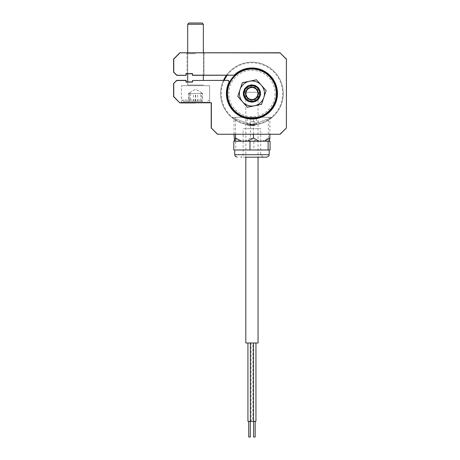 <?xml version="1.0" encoding="UTF-8"?>
<svg xmlns="http://www.w3.org/2000/svg" width="460" height="460" viewBox="0 0 460 460"><rect width="100%" height="100%" fill="white"/><g stroke="black" fill="none" stroke-linecap="round" stroke-linejoin="round"><path stroke-width="0.34" stroke-dasharray="2.3 1.72" d="M276.54 93.512A24.604 24.604 0 0 0 251.936 68.914A24.604 24.604 0 0 0 227.338 93.512A24.604 24.604 0 0 0 251.936 118.116A24.604 24.604 0 0 0 276.54 93.512M226.866 93.512A25.07 25.07 0 0 1 251.936 68.442A25.07 25.07 0 0 1 277.012 93.512A25.07 25.07 0 0 0 251.936 68.442A25.07 25.07 0 0 0 226.866 93.512A25.07 25.07 0 0 0 251.936 118.588A25.07 25.07 0 0 0 277.012 93.512A25.07 25.07 0 0 1 251.936 118.588A25.07 25.07 0 0 1 226.866 93.512A25.07 25.07 0 0 1 251.936 68.442A25.07 25.07 0 0 1 277.012 93.512A25.07 25.07 0 0 1 251.936 118.588A25.07 25.07 0 0 1 226.866 93.512M275.103 93.512A23.161 23.161 0 0 1 251.936 116.679A23.161 23.161 0 0 1 228.775 93.512A23.161 23.161 0 0 1 251.936 70.351A23.161 23.161 0 0 1 275.103 93.512M226.406 75.337A31.337 31.337 0 0 1 283.279 93.512A31.337 31.337 0 0 0 251.936 62.175A31.337 31.337 0 0 0 220.599 93.512A31.337 31.337 0 0 0 251.936 124.855A31.337 31.337 0 0 0 283.279 93.512A31.337 31.337 0 0 1 251.936 124.855A31.337 31.337 0 0 1 223.497 80.35M243.162 93.512A8.774 8.774 0 0 1 251.936 84.738A8.774 8.774 0 0 1 260.711 93.512A8.774 8.774 0 0 1 251.936 102.292A8.774 8.774 0 0 1 243.162 93.512M245.358 93.512A6.584 6.584 0 0 1 251.936 86.934A6.584 6.584 0 0 1 258.52 93.512A6.584 6.584 0 0 1 251.936 100.096A6.584 6.584 0 0 1 245.358 93.512A6.584 6.584 0 0 1 251.936 86.934A6.584 6.584 0 0 1 258.52 93.512A6.584 6.584 0 0 1 251.936 100.096A6.584 6.584 0 0 1 245.358 93.512M235.503 134.257L235.503 117.334L272.308 117.334L251.982 124.855L231.57 117.334L251.919 124.855L272.308 117.334L260.716 117.334L269.882 117.334L269.882 134.257M224.187 80.35A30.711 30.711 0 0 0 251.936 124.229A30.711 30.711 0 0 0 261.504 64.331A30.711 30.711 0 0 0 227.183 75.337M251.936 117.334C271.555 117.334 271.555 117.334 251.936 117.334C232.323 117.334 232.323 117.334 251.936 117.334M253.448 117.334L244.059 117.334L253.448 117.334L253.448 118.559M250.28 421.331L248.71 421.331L250.28 421.331M247.928 421.331L253.506 421.331L252.816 421.331L252.816 342.982L255.95 342.982L252.816 342.982M251.062 421.331L251.062 342.982L247.928 342.982L251.062 342.982M248.71 437L250.28 437M253.506 342.982L250.372 342.982L253.506 342.982M255.162 421.331L253.598 421.331L255.162 421.331M253.598 437L255.162 437M252.816 421.331L255.95 421.331M245.824 92.259L258.048 92.259L258.048 157.199L245.824 157.199L245.824 92.259L258.048 92.259M258.048 342.982L245.824 342.982M234.496 141.151L239.476 141.151L233.996 138.017M268.876 141.151L268.37 138.017L262.39 141.151L269.376 141.151M266.064 141.151L237.814 141.151L266.064 141.151M239.476 141.151L262.39 141.151M256.41 141.151L250.43 138.017L250.43 117.334L269.882 117.334M250.43 138.017L244.95 141.151M233.996 134.257L233.996 117.334L250.43 117.334M235.503 117.334L233.996 117.334M253.448 134.257L253.448 118.588M268.37 138.017L268.37 117.334M262.217 157.199L240.655 157.199L262.217 157.199M243.944 128.679L260.711 128.679L243.944 128.679M236.233 149.989L269.175 149.989L236.233 149.989M233.806 149.989L235.767 149.989L235.767 141.214L270.072 141.214M235.767 149.989L253.897 149.989L253.897 141.214M253.897 149.989L270.072 149.989M233.806 141.214L235.767 141.214M263.643 141.214L240.229 141.214L263.643 141.214M259.883 95.335A8.148 8.148 0 0 1 250.119 101.459A8.148 8.148 0 0 1 243.995 91.695A8.148 8.148 0 0 1 253.753 85.571A8.148 8.148 0 0 1 259.883 95.335M244.3 91.764A7.837 7.837 0 0 0 250.188 101.154A7.837 7.837 0 0 0 259.578 95.26A7.837 7.837 0 0 0 253.684 85.876A7.837 7.837 0 0 0 244.3 91.764M233.099 77.941A24.443 24.443 0 0 1 267.513 74.675A24.443 24.443 0 0 1 270.779 109.089A24.443 24.443 0 0 1 236.359 112.355A24.443 24.443 0 0 1 233.099 77.941M271.262 109.491A25.07 25.07 0 0 0 267.915 74.192A25.07 25.07 0 0 0 232.616 77.539A25.07 25.07 0 0 0 235.963 112.838A25.07 25.07 0 0 0 271.262 109.491M258.094 98.607A7.992 7.992 0 0 0 257.031 87.354A7.992 7.992 0 0 0 245.778 88.423A7.992 7.992 0 0 0 246.847 99.676A7.992 7.992 0 0 0 258.094 98.607M258.06 95.732A6.509 6.509 0 0 1 249.722 99.636A6.509 6.509 0 0 1 245.818 91.298A6.509 6.509 0 0 1 254.156 87.394A6.509 6.509 0 0 1 258.06 95.732M259.308 96.18A7.837 7.837 0 0 1 249.268 100.884A7.837 7.837 0 0 1 244.57 90.85A7.837 7.837 0 0 1 254.604 86.146A7.837 7.837 0 0 1 259.308 96.18A7.837 7.837 0 0 1 249.268 100.884A7.837 7.837 0 0 1 244.57 90.85A7.837 7.837 0 0 0 249.268 100.884A7.837 7.837 0 0 0 259.308 96.18A7.837 7.837 0 0 0 254.604 86.146A7.837 7.837 0 0 0 244.57 90.85A7.837 7.837 0 0 1 254.604 86.146A7.837 7.837 0 0 1 259.308 96.18A7.837 7.837 0 0 1 249.268 100.884A7.837 7.837 0 0 1 244.57 90.85M245.163 91.063A7.21 7.21 0 0 0 249.487 100.291A7.21 7.21 0 0 0 258.715 95.968A7.21 7.21 0 0 0 254.391 86.739A7.21 7.21 0 0 0 245.163 91.063M257.387 95.49A5.796 5.796 0 0 1 249.964 98.969A5.796 5.796 0 0 1 246.485 91.54A5.796 5.796 0 0 0 249.964 98.969A5.796 5.796 0 0 0 257.387 95.49A5.796 5.796 0 0 0 253.914 88.061A5.796 5.796 0 0 0 246.485 91.54A5.796 5.796 0 0 1 253.914 88.061A5.796 5.796 0 0 1 257.387 95.49M258.267 87.9A8.464 8.464 0 0 0 246.324 87.187A8.464 8.464 0 0 0 245.605 99.13A8.464 8.464 0 0 0 257.554 99.843A8.464 8.464 0 0 0 258.267 87.9M246.077 98.716A7.837 7.837 0 0 1 246.738 87.653A7.837 7.837 0 0 1 257.801 88.314A7.837 7.837 0 0 0 246.738 87.653A7.837 7.837 0 0 0 246.077 98.716A7.837 7.837 0 0 0 257.134 99.377A7.837 7.837 0 0 0 257.801 88.314A7.837 7.837 0 0 1 257.134 99.377A7.837 7.837 0 0 1 246.077 98.716M247.365 107.249L237.757 96.416M246.589 81.817L249.423 81.236A12.535 12.535 0 0 0 242.558 101.832A12.535 12.535 0 0 0 263.833 97.48L262.919 100.222M240.045 89.55L242.334 82.685M257.473 80.862L261.314 85.198A12.535 12.535 0 0 0 249.423 81.236L256.513 79.781M265.661 91.983L263.833 97.48A12.535 12.535 0 0 0 261.314 85.198L265.161 89.527M260.124 104.633L248.779 106.956M264.471 115.23A25.07 25.07 0 0 1 239.401 115.23A25.087 25.087 0 0 0 264.483 115.241M250.959 125.482L251.062 125.166L248.595 125.482L255.283 125.482L248.595 125.482M253.19 125.482L250.689 125.482L253.19 125.482M252.914 125.482L252.81 125.166L249.82 125.166L249.573 125.482M254.926 121.722L252.81 121.722L252.81 125.166L254.926 125.166L254.052 125.166L254.052 121.722L254.926 121.722L254.926 125.166M252.81 121.722L249.82 121.722L249.82 125.166M247.963 118.588L255.915 118.588M253.276 125.166L247.238 125.166L253.276 125.166M252.822 118.588L251.051 118.588M195.529 52.773L186.122 52.773L195.529 52.773M195.529 53.711L187.065 53.711L195.529 53.711M186.122 73.772L192.395 73.772L192.395 75.337L233.594 75.337L192.395 75.337L203.987 75.337L192.395 75.337L192.395 73.772L192.395 75.337L203.987 75.337L192.395 75.337L192.55 73.612L187.065 73.612L192.55 73.612L187.065 73.772L192.395 73.772L192.395 75.337L233.594 75.181A1.409 1.409 0 0 0 234.554 74.802A1.409 1.409 0 0 1 233.594 75.181L192.55 75.181L192.55 73.612L185.966 73.612L185.966 75.181L176.789 75.181L173.748 72.139L173.748 59.104L179.854 52.773L280.077 52.929L286.252 59.104L286.252 127.926L280.146 134.257L217.465 134.257L280.077 134.101L217.465 134.257L211.197 127.989L217.528 134.101L211.353 127.926L211.353 102.758L179.854 102.919L173.748 96.583L173.748 83.553L176.789 80.511L185.966 80.511L185.966 82.076L186.122 80.35L176.72 80.35L186.122 80.35L176.72 80.35L173.748 83.553L176.789 80.511L185.966 80.511L185.966 82.076M180.952 102.758L181.424 102.292L195.529 102.292L181.424 102.292L181.424 85.681L181.424 102.292L180.797 102.919L210.255 102.919L180.797 102.919L210.255 102.919L209.628 102.292L209.628 85.681L181.424 85.681L209.628 85.681L181.424 85.681L209.628 85.681L209.628 102.292L181.424 102.292L209.628 102.292L210.099 102.758M203.36 80.35L203.36 24.253L187.691 24.253L203.36 24.253L187.691 24.253L187.691 85.054L203.36 85.054L187.691 85.054L203.36 85.054L187.691 85.054L187.691 82.076L192.55 82.076L187.691 82.076L192.55 82.076L192.395 80.35L192.395 81.92L187.691 81.92L192.395 81.92L192.395 80.35L227.608 80.511A1.409 1.409 0 0 1 228.879 82.524L229.022 82.593A25.386 25.386 0 0 0 251.936 118.898A25.386 25.386 0 0 0 262.079 70.242A25.386 25.386 0 0 0 234.657 74.917A25.386 25.386 0 0 1 277.322 93.512A25.386 25.386 0 0 1 251.936 118.898A25.386 25.386 0 0 1 226.55 93.512A25.386 25.386 0 0 0 251.936 118.898A25.386 25.386 0 0 0 277.322 93.512A25.386 25.386 0 0 1 251.936 118.898A25.386 25.386 0 0 1 229.022 82.593L228.879 82.524A25.541 25.541 0 0 0 250.74 119.031A25.541 25.541 0 0 0 275.925 84.738A25.541 25.541 0 0 0 234.554 74.802A1.409 1.409 0 0 1 233.594 75.181L192.55 75.181L233.594 75.181M234.657 74.917L234.554 74.802A25.541 25.541 0 0 1 277.478 93.512A25.541 25.541 0 0 0 234.554 74.802L234.657 74.917M280.146 52.773L286.252 59.104L286.252 127.926L280.077 134.101L286.252 127.926L286.413 59.041L280.146 52.773L179.854 52.773L173.587 59.041L173.587 72.203L173.587 59.041L179.923 52.929L280.146 52.773L286.413 59.041L280.146 52.773L179.854 52.773L280.146 52.773L179.923 52.929L173.748 59.104L173.748 72.139L176.789 75.181L185.966 75.181L176.789 75.181L173.748 72.139L173.748 59.104M186.122 75.337L176.72 75.337L186.122 75.337L176.72 75.337L173.587 72.203L176.789 75.181M195.368 101.349L195.368 93.512L189.181 93.512L189.181 101.349L201.871 101.349L189.181 101.349M195.684 101.349L195.684 93.512L189.342 93.512L189.255 92.931L189.181 93.512M195.793 101.349L183.459 101.349L195.793 101.349M195.816 100.096L182.206 100.096L195.816 100.096M195.368 93.512L201.716 93.512L201.716 101.349M195.684 93.512L201.871 93.512L201.871 101.349M201.871 93.512L201.796 92.931L201.716 93.512M189.342 93.512L189.342 101.349M203.36 24.253L202.107 23L188.945 23L202.107 23L188.945 23L187.691 24.253M193.373 101.349L193.373 93.512L188.468 93.512L188.468 101.349L202.584 101.349L188.468 101.349M197.679 101.349L197.679 93.512L190.618 93.512L188.962 93.11L188.468 93.512M199.117 101.349L183.459 101.349L199.117 101.349M199.49 100.096L182.206 100.096L199.49 100.096M190.618 93.512L190.618 101.349M193.373 93.512L200.433 93.512L200.433 101.349M197.679 93.512L202.584 93.512L202.584 101.349M202.584 93.512L202.089 93.11L200.433 93.512M217.465 134.257L211.197 127.989L211.353 102.758L179.854 102.919L173.587 96.646L173.587 83.484L173.587 96.646L179.854 102.919M192.55 80.511L192.55 82.076L192.55 80.511L227.608 80.511A1.409 1.409 0 0 1 228.879 82.524A1.409 1.409 0 0 0 227.608 80.511L192.55 80.511L227.608 80.511M192.395 75.337L192.395 73.772L187.065 73.772L192.395 73.772L187.065 73.772L187.065 53.711L187.065 73.612M185.966 73.612L185.966 75.181L185.966 73.612M217.528 134.101L211.353 127.926L217.528 134.101L280.077 134.101M185.966 80.511L176.789 80.511M173.748 83.553L173.748 96.583L179.923 102.758L173.748 96.583L173.748 83.553M211.353 102.758L179.923 102.758L211.353 102.758L211.353 127.926M192.55 73.612L192.55 75.181M192.395 81.92L187.691 81.92L192.395 81.92M286.413 127.989L286.413 59.041M243.944 154.692L260.711 154.692L243.944 154.692M269.175 154.692L234.703 154.692M245.295 88.021A8.619 8.619 0 0 1 257.427 86.871A8.619 8.619 0 0 1 258.577 99.004A8.619 8.619 0 0 1 246.445 100.159A8.619 8.619 0 0 1 245.295 88.021M277.322 93.512A25.386 25.386 0 0 1 251.936 118.898A25.386 25.386 0 0 1 229.022 82.593M226.395 93.512A25.541 25.541 0 0 0 251.936 119.059A25.541 25.541 0 0 0 277.478 93.512A25.541 25.541 0 0 1 251.936 119.059A25.541 25.541 0 0 1 228.879 82.524A25.541 25.541 0 0 0 226.395 93.512M286.252 59.104L280.077 52.929M243.162 141.214L243.162 154.692L242.897 155.808L240.655 157.199M263.218 157.199L260.711 154.692L260.711 141.214M260.711 141.151L260.711 128.679M243.162 141.151L243.162 128.679M256.64 118.588L256.64 125.166M247.238 118.588L247.238 125.166M203.987 53.711L204.93 52.773L203.987 53.711L203.987 75.337L203.987 53.711M187.065 53.711L186.122 52.773L187.065 53.711M201.796 92.931L195.529 89.165L189.255 92.931M208.846 100.096L207.592 101.349L208.846 100.096M182.206 100.096L183.459 101.349L182.206 100.096M203.36 75.337L203.36 52.773M187.691 73.772L187.691 52.773M202.089 93.11L195.529 89.165L188.962 93.11"/><path stroke-width="0.69" d="M260.716 117.334L259.82 117.334L260.716 117.334M244.059 117.334L243.156 117.334L244.059 117.334M227.183 75.337A30.711 30.711 0 0 0 224.187 80.35M223.497 80.35A31.337 31.337 0 0 1 226.406 75.337M250.28 421.331L250.28 437L248.71 437L248.71 421.331M255.95 342.982L255.95 421.331L247.928 421.331L247.928 342.982M253.506 421.331L253.506 342.982M250.372 421.331L250.372 342.982M255.162 421.331L255.162 437L253.598 437L253.598 421.331M245.824 157.199L245.824 342.982L258.048 342.982L258.048 157.199L266.668 157.199L245.824 157.199M233.996 134.257L234.496 141.151L235.002 141.151L235.503 138.017L241.488 141.151L235.002 141.151M247.463 141.151L253.448 138.017L258.923 141.151L241.488 141.151M264.402 141.151L269.882 138.017L269.376 141.151L258.923 141.151M235.503 138.017L235.503 134.257M253.448 138.017L253.448 134.257M269.882 138.017L269.882 134.257M249.975 149.989L270.072 149.989L270.072 141.214L233.806 141.214L233.806 149.989L249.975 149.989L249.975 141.214M268.111 149.989L268.111 141.214M232.616 77.539A25.07 25.07 0 0 1 267.915 74.192A25.07 25.07 0 0 1 271.262 109.491A25.07 25.07 0 0 1 235.963 112.838A25.07 25.07 0 0 1 232.616 77.539M270.779 109.089A24.443 24.443 0 0 0 267.513 74.675A24.443 24.443 0 0 0 233.099 77.941A24.443 24.443 0 0 0 236.359 112.355A24.443 24.443 0 0 0 270.779 109.089M259.308 96.18A7.837 7.837 0 0 1 249.268 100.884A7.837 7.837 0 0 1 244.57 90.85A7.837 7.837 0 0 1 254.604 86.146A7.837 7.837 0 0 1 259.308 96.18M246.042 91.379A6.268 6.268 0 0 0 249.803 99.406A6.268 6.268 0 0 0 257.83 95.645A6.268 6.268 0 0 0 254.069 87.618A6.268 6.268 0 0 0 246.042 91.379M245.605 99.13A8.464 8.464 0 0 1 246.324 87.187A8.464 8.464 0 0 1 258.267 87.9A8.464 8.464 0 0 1 257.554 99.843A8.464 8.464 0 0 1 245.605 99.13M249.423 81.236L242.334 82.685L237.757 96.416L242.558 101.832A12.535 12.535 0 0 0 254.455 105.794L261.544 104.345L266.121 90.609L256.513 79.781L249.423 81.236A12.535 12.535 0 0 0 242.558 101.832L247.365 107.249L254.455 105.794A12.535 12.535 0 0 0 261.314 85.198A12.535 12.535 0 0 0 249.423 81.236M237.757 96.416L240.045 89.55M242.334 82.685L246.589 81.817M256.513 79.781L257.473 80.862M265.161 89.527L266.121 90.609L265.661 91.983M262.919 100.222L261.544 104.345L260.124 104.633M248.779 106.956L247.365 107.249M239.401 115.23L239.395 115.241A25.087 25.087 0 0 0 264.483 115.241L264.471 115.23M255.915 118.588L252.822 118.588M251.051 118.588L247.963 118.588M195.529 102.919L179.854 102.919L173.587 96.646L179.854 102.919L195.529 102.919M192.55 80.511L227.608 80.35A1.57 1.57 0 0 1 229.172 81.92A1.57 1.57 0 0 0 227.608 80.35L192.55 80.511L192.55 82.076L185.966 82.076L187.691 82.076L185.966 82.076L185.966 80.511L176.789 80.511L173.587 83.484L173.587 96.646L173.587 83.484L176.72 80.35L186.122 80.35L186.122 81.92L192.395 81.92L186.122 81.92L185.966 80.511M234.657 74.917A25.386 25.386 0 0 1 277.322 93.512A25.386 25.386 0 0 0 234.657 74.917L234.554 74.802A25.541 25.541 0 0 1 277.478 93.512A25.541 25.541 0 0 1 251.936 119.059A25.541 25.541 0 0 1 228.879 82.524A1.409 1.409 0 0 0 227.608 80.511M229.022 82.593A1.57 1.57 0 0 0 227.608 80.35A1.57 1.57 0 0 1 229.022 82.593A1.57 1.57 0 0 0 229.172 81.92A1.57 1.57 0 0 1 229.022 82.593A25.386 25.386 0 0 0 251.936 118.898A25.386 25.386 0 0 0 277.322 93.512A25.386 25.386 0 0 1 251.936 118.898A25.386 25.386 0 0 1 229.022 82.593A25.386 25.386 0 0 0 226.55 93.512A25.386 25.386 0 0 1 229.022 82.593L228.879 82.524M176.789 75.181L173.748 72.139L176.789 75.181L186.122 75.337L176.72 75.337L173.587 72.203L173.748 59.104L173.748 72.139M286.252 59.104L280.077 52.929L286.413 59.041L286.413 127.989L280.146 134.257L217.465 134.257L280.146 134.257L286.413 127.989L286.413 59.041L286.413 127.989L280.146 134.257L286.413 127.989L286.413 59.041M280.077 52.929L179.854 52.773L280.146 52.773M217.465 134.257L211.197 127.989L217.528 134.101M179.854 52.773L173.587 59.041L179.854 52.773L173.587 59.041L173.587 72.203M185.966 75.181L185.966 73.612L192.55 73.612L192.395 75.337L192.395 73.772L192.395 75.337L233.594 75.181A1.409 1.409 0 0 0 234.554 74.802M173.748 83.553L173.748 96.583L179.854 102.919L180.952 102.758M173.587 83.484L176.789 80.511M210.099 102.758L211.197 102.919L211.197 127.989L211.353 102.758L211.353 127.926M187.065 73.612L192.395 73.772L186.122 73.772L186.122 75.337L186.122 73.772L187.065 73.772L186.122 73.772L186.122 75.337L185.966 73.612M179.923 102.758L211.353 102.758M280.077 134.101L286.413 127.989M179.923 52.929L173.748 59.104M203.36 24.253L202.107 23L188.945 23L187.691 24.253L203.36 24.253L203.36 52.773M185.966 82.076L187.691 82.076L187.691 73.772M187.691 81.92L186.122 81.92L187.691 81.92M186.122 81.92L186.122 80.35L186.122 81.92M237.21 157.199L235.227 156.227L234.703 154.692L269.175 154.692L269.175 149.989M192.55 75.181L233.594 75.181M234.703 154.692L234.703 149.989M269.175 154.692L268.697 156.164L266.668 157.199M203.36 80.35L203.36 75.337M187.691 52.773L187.691 24.253"/></g></svg>
